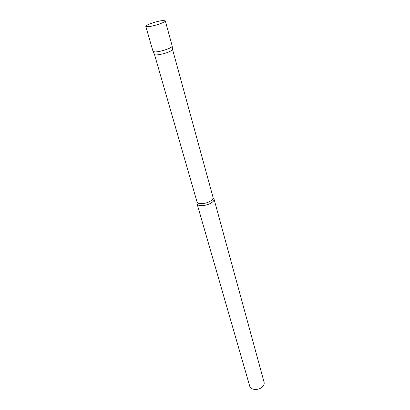 <?xml version="1.0" encoding="UTF-8"?>
<svg xmlns="http://www.w3.org/2000/svg" width="410" height="410" viewBox="0 0 410 410"><rect width="100%" height="100%" fill="white"/><g stroke="black" fill="none" stroke-linecap="round" stroke-linejoin="round"><path stroke-width="0.61" d="M145.796 26.358L153.027 51.404L155.154 51.952C160.448 51.988 173.128 47.555 172.19 46.022L165.312 20.874L163.062 20.536C157.66 20.854 145.022 25.097 145.796 26.358L147.902 26.701C153.212 26.455 166.178 22.099 165.312 20.874M172.487 49.241L172.507 49.482C172.343 50.066 171.283 50.799 169.32 51.691C164.308 53.997 155.303 55.719 154.56 54.53L154.452 54.31M172.507 49.482L172.19 46.212C172.015 46.817 170.883 47.586 168.797 48.523C163.467 50.958 153.899 52.803 153.125 51.568L154.56 54.53M213.108 197.933L214.015 199.04C214.266 200.208 213.405 201.459 211.437 202.791C206.732 206.04 197.538 206.66 197.051 203.811L197.251 202.391M214.015 199.04L264.081 382.197C264.465 383.821 263.881 385.39 262.328 386.912C258.633 390.633 250.602 390.161 249.746 386.23L197.051 203.811M172.507 49.297L213.062 197.425C213.297 198.522 212.482 199.701 210.617 200.956C206.168 204.016 197.476 204.61 197.025 201.93L154.462 54.366"/></g></svg>
